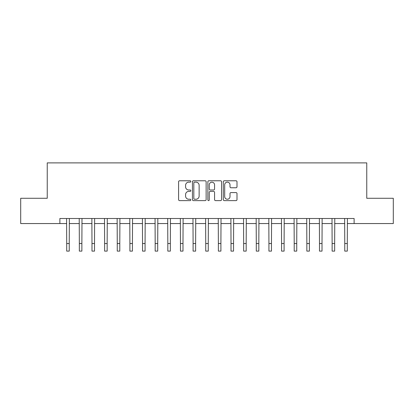 <?xml version="1.0" encoding="UTF-8"?>
<svg xmlns="http://www.w3.org/2000/svg" width="414" height="414" viewBox="0 0 414 414"><rect width="100%" height="100%" fill="white"/><g stroke="black" fill="none" stroke-linecap="round" stroke-linejoin="round"><path stroke-width="0.62" d="M190.823 181.467A0.693 0.693 0 0 0 190.129 180.773L179.583 180.773A0.994 0.994 0 0 0 178.589 181.762L178.589 199.626A0.994 0.994 0 0 0 179.583 200.619L190.129 200.619A0.693 0.693 0 0 0 190.823 199.926A0.693 0.693 0 0 0 190.129 199.232L188.763 199.232A3.177 3.177 0 0 1 185.586 196.055L185.586 194.564A3.177 3.177 0 0 1 188.763 191.392L190.129 191.392A0.693 0.693 0 0 0 190.823 190.694A0.693 0.693 0 0 0 190.129 190L188.763 190A3.177 3.177 0 0 1 185.586 186.823L185.586 185.337A3.177 3.177 0 0 1 188.763 182.16L190.129 182.16A0.693 0.693 0 0 0 190.823 181.467M236.006 187.77A0.994 0.994 0 0 0 236.999 186.776L236.999 181.762A0.994 0.994 0 0 0 236.006 180.773L224.295 180.773A0.994 0.994 0 0 0 223.301 181.762L223.301 199.626A0.994 0.994 0 0 0 224.295 200.619L236.006 200.619A0.994 0.994 0 0 0 236.999 199.626L236.999 193.576A0.994 0.994 0 0 0 236.006 192.582L230.991 192.582A0.994 0.994 0 0 0 230.003 193.576L230.003 196.578A2.655 2.655 0 0 1 227.348 199.232A2.655 2.655 0 0 1 224.693 196.578L224.693 184.815A2.655 2.655 0 0 1 227.348 182.16A2.655 2.655 0 0 1 230.003 184.815L230.003 186.776A0.994 0.994 0 0 0 230.991 187.77L236.006 187.77M59.88 223.555L20.7 223.555L20.7 198.28L47.243 198.28L47.243 162.888L366.757 162.888L366.757 198.28L393.3 198.28L393.3 223.555L354.12 223.555L354.12 218.504L59.88 218.504L59.88 223.555L66.706 223.555M206.131 181.762A0.994 0.994 0 0 0 205.137 180.773L193.426 180.773A0.994 0.994 0 0 0 192.438 181.762L192.438 199.626A0.994 0.994 0 0 0 193.426 200.619L205.137 200.619A0.994 0.994 0 0 0 206.131 199.626L206.131 181.762M208.863 180.773L220.574 180.773A0.994 0.994 0 0 1 221.562 181.762L221.562 199.626A0.994 0.994 0 0 1 220.574 200.619L215.559 200.619A0.994 0.994 0 0 1 214.566 199.626L214.566 192.381A0.994 0.994 0 0 0 213.577 191.392L210.25 191.392A0.994 0.994 0 0 0 209.256 192.381L209.256 199.926A0.693 0.693 0 0 1 208.563 200.619A0.693 0.693 0 0 1 207.869 199.926L207.869 181.762A0.994 0.994 0 0 1 208.863 180.773M69.236 223.555L79.343 223.555M81.874 223.555L91.986 223.555M94.511 223.555L104.623 223.555M107.154 223.555L117.26 223.555M119.791 223.555L129.903 223.555M132.428 223.555L142.54 223.555M145.071 223.555L155.178 223.555M157.708 223.555L167.82 223.555M170.345 223.555L180.457 223.555M182.988 223.555L193.095 223.555M195.625 223.555L205.737 223.555M208.263 223.555L218.375 223.555M220.905 223.555L231.012 223.555M233.543 223.555L243.655 223.555M246.18 223.555L256.292 223.555M258.822 223.555L268.929 223.555M271.46 223.555L281.572 223.555M284.097 223.555L294.209 223.555M296.74 223.555L306.846 223.555M309.377 223.555L319.489 223.555M322.014 223.555L332.126 223.555M334.657 223.555L344.764 223.555M347.294 223.555L354.12 223.555M194.518 182.16A0.693 0.693 0 0 0 193.824 182.853L193.824 198.534A0.693 0.693 0 0 0 194.518 199.232L195.957 199.232A3.177 3.177 0 0 0 199.134 196.055L199.134 185.337A3.177 3.177 0 0 0 195.957 182.16L194.518 182.16M214.566 184.867A2.655 2.655 0 0 0 211.911 182.212A2.655 2.655 0 0 0 209.256 184.867L209.256 189.007A0.994 0.994 0 0 0 210.25 190L213.577 190A0.994 0.994 0 0 0 214.566 189.007L214.566 184.867M66.587 218.504L66.706 243.525L69.236 243.525L69.355 218.504M66.706 243.525L66.706 251.112L69.236 251.112L69.236 243.525M79.224 218.504L79.343 243.525L81.874 243.525L81.993 218.504M79.343 243.525L79.343 251.112L81.874 251.112L81.874 243.525M91.867 218.504L91.986 243.525L94.511 243.525L94.63 218.504M91.986 243.525L91.986 251.112L94.511 251.112L94.511 243.525M104.504 218.504L104.623 243.525L107.154 243.525L107.273 218.504M104.623 243.525L104.623 251.112L107.154 251.112L107.154 243.525M117.141 218.504L117.26 243.525L119.791 243.525L119.91 218.504M117.26 243.525L117.26 251.112L119.791 251.112L119.791 243.525M129.784 218.504L129.903 243.525L132.428 243.525L132.547 218.504M129.903 243.525L129.903 251.112L132.428 251.112L132.428 243.525M142.421 218.504L142.54 243.525L145.071 243.525L145.19 218.504M142.54 243.525L142.54 251.112L145.071 251.112L145.071 243.525M155.059 218.504L155.178 243.525L157.708 243.525L157.827 218.504M155.178 243.525L155.178 251.112L157.708 251.112L157.708 243.525M167.701 218.504L167.82 243.525L170.345 243.525L170.464 218.504M167.82 243.525L167.82 251.112L170.345 251.112L170.345 243.525M180.338 218.504L180.457 243.525L182.988 243.525L183.107 218.504M180.457 243.525L180.457 251.112L182.988 251.112L182.988 243.525M192.976 218.504L193.095 243.525L195.625 243.525L195.744 218.504M193.095 243.525L193.095 251.112L195.625 251.112L195.625 243.525M205.618 218.504L205.737 243.525L208.263 243.525L208.382 218.504M205.737 243.525L205.737 251.112L208.263 251.112L208.263 243.525M218.256 218.504L218.375 243.525L220.905 243.525L221.024 218.504M218.375 243.525L218.375 251.112L220.905 251.112L220.905 243.525M230.893 218.504L231.012 243.525L233.543 243.525L233.662 218.504M231.012 243.525L231.012 251.112L233.543 251.112L233.543 243.525M243.535 218.504L243.655 243.525L246.18 243.525L246.299 218.504M243.655 243.525L243.655 251.112L246.18 251.112L246.18 243.525M256.173 218.504L256.292 243.525L258.822 243.525L258.941 218.504M256.292 243.525L256.292 251.112L258.822 251.112L258.822 243.525M268.81 218.504L268.929 243.525L271.46 243.525L271.579 218.504M268.929 243.525L268.929 251.112L271.46 251.112L271.46 243.525M281.453 218.504L281.572 243.525L284.097 243.525L284.216 218.504M281.572 243.525L281.572 251.112L284.097 251.112L284.097 243.525M294.09 218.504L294.209 243.525L296.74 243.525L296.859 218.504M294.209 243.525L294.209 251.112L296.74 251.112L296.74 243.525M306.727 218.504L306.846 243.525L309.377 243.525L309.496 218.504M306.846 243.525L306.846 251.112L309.377 251.112L309.377 243.525M319.37 218.504L319.489 243.525L322.014 243.525L322.133 218.504M319.489 243.525L319.489 251.112L322.014 251.112L322.014 243.525M332.007 218.504L332.126 243.525L334.657 243.525L334.776 218.504M332.126 243.525L332.126 251.112L334.657 251.112L334.657 243.525M344.645 218.504L344.764 243.525L347.294 243.525L347.413 218.504M344.764 243.525L344.764 251.112L347.294 251.112L347.294 243.525"/></g></svg>
